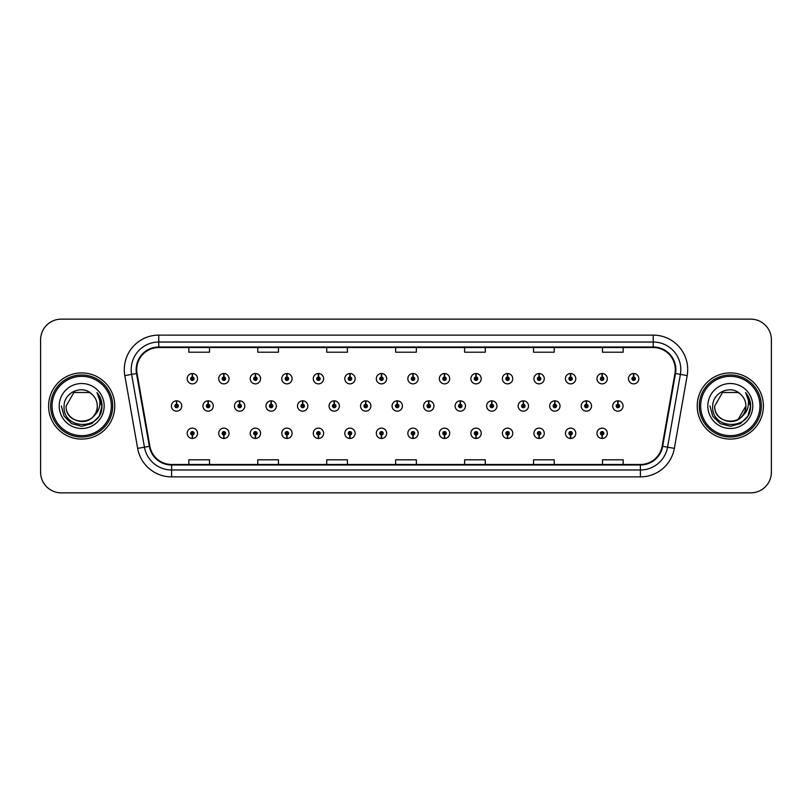 <?xml version="1.0" encoding="UTF-8"?>
<svg xmlns="http://www.w3.org/2000/svg" width="812" height="812" viewBox="0 0 812 812"><rect width="100%" height="100%" fill="white"/><g stroke="black" fill="none" stroke-linecap="round" stroke-linejoin="round"><path stroke-width="1.22" d="M381.407 435.019L381.254 438.47A5.166 5.166 0 0 0 381.711 438.47L381.559 435.019A1.725 1.725 0 0 0 383.203 433.303A1.725 1.725 0 0 0 381.488 431.578A1.725 1.725 0 0 0 379.762 433.303A1.725 1.725 0 0 0 381.407 435.019L381.457 433.994A0.69 0.69 0 0 1 380.798 433.303A0.69 0.69 0 0 1 381.488 432.613A0.69 0.69 0 0 1 382.178 433.303A0.69 0.69 0 0 1 381.518 433.994L381.559 435.019M318.365 435.019L318.213 438.47A5.166 5.166 0 0 0 318.669 438.47L318.517 435.019A1.725 1.725 0 0 0 320.161 433.303A1.725 1.725 0 0 0 318.446 431.578A1.725 1.725 0 0 0 316.721 433.303A1.725 1.725 0 0 0 318.365 435.019L318.416 433.994A0.69 0.69 0 0 1 317.756 433.303A0.69 0.69 0 0 1 318.446 432.613A0.69 0.69 0 0 1 319.136 433.303A0.69 0.69 0 0 1 318.477 433.994L318.517 435.019M286.849 435.019L286.697 438.47A5.166 5.166 0 0 0 287.143 438.47L286.991 435.019A1.725 1.725 0 0 0 288.646 433.303A1.725 1.725 0 0 0 286.92 431.578A1.725 1.725 0 0 0 285.195 433.303A1.725 1.725 0 0 0 286.849 435.019L286.89 433.994A0.69 0.69 0 0 1 286.23 433.303A0.69 0.69 0 0 1 286.92 432.613A0.69 0.69 0 0 1 287.61 433.303A0.69 0.69 0 0 1 286.951 433.994L286.991 435.019M255.323 435.019L255.171 438.47A5.166 5.166 0 0 0 255.628 438.47L255.475 435.019A1.725 1.725 0 0 0 257.12 433.303A1.725 1.725 0 0 0 255.404 431.578A1.725 1.725 0 0 0 253.679 433.303A1.725 1.725 0 0 0 255.323 435.019L255.374 433.994A0.69 0.69 0 0 1 254.714 433.303A0.69 0.69 0 0 1 255.404 432.613A0.69 0.69 0 0 1 256.084 433.303A0.69 0.69 0 0 1 255.435 433.994L255.475 435.019M223.807 435.019L223.655 438.47A5.166 5.166 0 0 0 224.102 438.47L223.95 435.019A1.725 1.725 0 0 0 225.604 433.303A1.725 1.725 0 0 0 223.879 431.578A1.725 1.725 0 0 0 222.153 433.303A1.725 1.725 0 0 0 223.807 435.019L223.848 433.994A0.69 0.69 0 0 1 223.188 433.303A0.69 0.69 0 0 1 223.879 432.613A0.69 0.69 0 0 1 224.569 433.303A0.69 0.69 0 0 1 223.909 433.994L223.95 435.019M349.891 435.019L349.739 438.47A5.166 5.166 0 0 0 350.185 438.47L350.043 435.019A1.725 1.725 0 0 0 351.687 433.303A1.725 1.725 0 0 0 349.962 431.578A1.725 1.725 0 0 0 348.236 433.303A1.725 1.725 0 0 0 349.891 435.019L349.931 433.994A0.69 0.69 0 0 1 349.272 433.303A0.69 0.69 0 0 1 349.962 432.613A0.69 0.69 0 0 1 350.652 433.303A0.69 0.69 0 0 1 349.992 433.994L350.043 435.019M412.932 435.019L412.78 438.47A5.166 5.166 0 0 0 413.227 438.47L413.085 435.019A1.725 1.725 0 0 0 414.729 433.303A1.725 1.725 0 0 0 413.003 431.578A1.725 1.725 0 0 0 411.278 433.303A1.725 1.725 0 0 0 412.932 435.019L412.973 433.994A0.69 0.69 0 0 1 412.313 433.303A0.69 0.69 0 0 1 413.003 432.613A0.69 0.69 0 0 1 413.694 433.303A0.69 0.69 0 0 1 413.034 433.994L413.085 435.019M444.448 435.019L444.296 438.47A5.166 5.166 0 0 0 444.753 438.47L444.6 435.019A1.725 1.725 0 0 0 446.245 433.303A1.725 1.725 0 0 0 444.529 431.578A1.725 1.725 0 0 0 442.804 433.303A1.725 1.725 0 0 0 444.448 435.019L444.499 433.994A0.69 0.69 0 0 1 443.839 433.303A0.69 0.69 0 0 1 444.529 432.613A0.69 0.69 0 0 1 445.22 433.303A0.69 0.69 0 0 1 444.56 433.994L444.6 435.019M475.974 435.019L475.822 438.47A5.166 5.166 0 0 0 476.268 438.47L476.126 435.019A1.725 1.725 0 0 0 477.771 433.303A1.725 1.725 0 0 0 476.045 431.578A1.725 1.725 0 0 0 474.32 433.303A1.725 1.725 0 0 0 475.974 435.019L476.015 433.994A0.69 0.69 0 0 1 475.355 433.303A0.69 0.69 0 0 1 476.045 432.613A0.69 0.69 0 0 1 476.735 433.303A0.69 0.69 0 0 1 476.076 433.994L476.126 435.019M507.49 435.019L507.338 438.47A5.166 5.166 0 0 0 507.794 438.47L507.642 435.019A1.725 1.725 0 0 0 509.286 433.303A1.725 1.725 0 0 0 507.571 431.578A1.725 1.725 0 0 0 505.846 433.303A1.725 1.725 0 0 0 507.49 435.019L507.541 433.994A0.69 0.69 0 0 1 506.881 433.303A0.69 0.69 0 0 1 507.571 432.613A0.69 0.69 0 0 1 508.261 433.303A0.69 0.69 0 0 1 507.601 433.994L507.642 435.019M539.016 435.019L538.863 438.47A5.166 5.166 0 0 0 539.31 438.47L539.168 435.019A1.725 1.725 0 0 0 540.812 433.303A1.725 1.725 0 0 0 539.087 431.578A1.725 1.725 0 0 0 537.361 433.303A1.725 1.725 0 0 0 539.016 435.019L539.056 433.994A0.69 0.69 0 0 1 538.397 433.303A0.69 0.69 0 0 1 539.087 432.613A0.69 0.69 0 0 1 539.777 433.303A0.69 0.69 0 0 1 539.117 433.994L539.168 435.019M570.531 435.019L570.379 438.47A5.166 5.166 0 0 0 570.836 438.47L570.684 435.019A1.725 1.725 0 0 0 572.328 433.303A1.725 1.725 0 0 0 570.613 431.578A1.725 1.725 0 0 0 568.887 433.303A1.725 1.725 0 0 0 570.531 435.019L570.582 433.994A0.69 0.69 0 0 1 569.922 433.303A0.69 0.69 0 0 1 570.613 432.613A0.69 0.69 0 0 1 571.303 433.303A0.69 0.69 0 0 1 570.643 433.994L570.684 435.019M602.057 435.019L601.905 438.47A5.166 5.166 0 0 0 602.352 438.47L602.21 435.019A1.725 1.725 0 0 0 603.854 433.303A1.725 1.725 0 0 0 602.128 431.578A1.725 1.725 0 0 0 600.403 433.303A1.725 1.725 0 0 0 602.057 435.019L602.098 433.994A0.69 0.69 0 0 1 601.438 433.303A0.69 0.69 0 0 1 602.128 432.613A0.69 0.69 0 0 1 602.819 433.303A0.69 0.69 0 0 1 602.159 433.994L602.21 435.019M192.282 435.019L192.129 438.47A5.166 5.166 0 0 0 192.586 438.47L192.434 435.019A1.725 1.725 0 0 0 194.078 433.303A1.725 1.725 0 0 0 192.363 431.578A1.725 1.725 0 0 0 190.637 433.303A1.725 1.725 0 0 0 192.282 435.019L192.332 433.994A0.69 0.69 0 0 1 191.673 433.303A0.69 0.69 0 0 1 192.363 432.613A0.69 0.69 0 0 1 193.043 433.303A0.69 0.69 0 0 1 192.393 433.994L192.434 435.019M397.322 404.274L397.474 400.834A5.166 5.166 0 0 0 397.017 400.834L397.169 404.274A1.725 1.725 0 0 0 395.525 406A1.725 1.725 0 0 0 397.241 407.725A1.725 1.725 0 0 0 398.966 406A1.725 1.725 0 0 0 397.322 404.274L397.271 405.31A0.69 0.69 0 0 1 397.931 406A0.69 0.69 0 0 1 397.241 406.69A0.69 0.69 0 0 1 396.55 406A0.69 0.69 0 0 1 397.21 405.31L397.169 404.274M302.754 404.274L302.906 400.834A5.166 5.166 0 0 0 302.46 400.834L302.602 404.274A1.725 1.725 0 0 0 300.958 406A1.725 1.725 0 0 0 302.683 407.725A1.725 1.725 0 0 0 304.409 406A1.725 1.725 0 0 0 302.754 404.274L302.714 405.31A0.69 0.69 0 0 1 303.373 406A0.69 0.69 0 0 1 302.683 406.69A0.69 0.69 0 0 1 301.993 406A0.69 0.69 0 0 1 302.653 405.31L302.602 404.274M271.238 404.274L271.391 400.834A5.166 5.166 0 0 0 270.934 400.834L271.086 404.274A1.725 1.725 0 0 0 269.442 406A1.725 1.725 0 0 0 271.157 407.725A1.725 1.725 0 0 0 272.883 406A1.725 1.725 0 0 0 271.238 404.274L271.188 405.31A0.69 0.69 0 0 1 271.847 406A0.69 0.69 0 0 1 271.157 406.69A0.69 0.69 0 0 1 270.467 406A0.69 0.69 0 0 1 271.127 405.31L271.086 404.274M239.713 404.274L239.865 400.834A5.166 5.166 0 0 0 239.418 400.834L239.56 404.274A1.725 1.725 0 0 0 237.916 406A1.725 1.725 0 0 0 239.641 407.725A1.725 1.725 0 0 0 241.367 406A1.725 1.725 0 0 0 239.713 404.274L239.672 405.31A0.69 0.69 0 0 1 240.332 406A0.69 0.69 0 0 1 239.641 406.69A0.69 0.69 0 0 1 238.951 406A0.69 0.69 0 0 1 239.611 405.31L239.56 404.274M334.28 404.274L334.432 400.834A5.166 5.166 0 0 0 333.976 400.834L334.128 404.274A1.725 1.725 0 0 0 332.484 406A1.725 1.725 0 0 0 334.199 407.725A1.725 1.725 0 0 0 335.924 406A1.725 1.725 0 0 0 334.28 404.274L334.229 405.31A0.69 0.69 0 0 1 334.889 406A0.69 0.69 0 0 1 334.199 406.69A0.69 0.69 0 0 1 333.509 406A0.69 0.69 0 0 1 334.168 405.31L334.128 404.274M365.796 404.274L365.948 400.834A5.166 5.166 0 0 0 365.501 400.834L365.644 404.274A1.725 1.725 0 0 0 363.999 406A1.725 1.725 0 0 0 365.725 407.725A1.725 1.725 0 0 0 367.45 406A1.725 1.725 0 0 0 365.796 404.274L365.755 405.31A0.69 0.69 0 0 1 366.415 406A0.69 0.69 0 0 1 365.725 406.69A0.69 0.69 0 0 1 365.035 406A0.69 0.69 0 0 1 365.694 405.31L365.644 404.274M208.197 404.274L208.349 400.834A5.166 5.166 0 0 0 207.892 400.834L208.045 404.274A1.725 1.725 0 0 0 206.39 406A1.725 1.725 0 0 0 208.116 407.725A1.725 1.725 0 0 0 209.841 406A1.725 1.725 0 0 0 208.197 404.274L208.146 405.31A0.69 0.69 0 0 1 208.806 406A0.69 0.69 0 0 1 208.116 406.69A0.69 0.69 0 0 1 207.425 406A0.69 0.69 0 0 1 208.085 405.31L208.045 404.274M428.837 404.274L428.99 400.834A5.166 5.166 0 0 0 428.543 400.834L428.685 404.274A1.725 1.725 0 0 0 427.041 406A1.725 1.725 0 0 0 428.766 407.725A1.725 1.725 0 0 0 430.492 406A1.725 1.725 0 0 0 428.837 404.274L428.797 405.31A0.69 0.69 0 0 1 429.457 406A0.69 0.69 0 0 1 428.766 406.69A0.69 0.69 0 0 1 428.076 406A0.69 0.69 0 0 1 428.736 405.31L428.685 404.274M460.363 404.274L460.516 400.834A5.166 5.166 0 0 0 460.059 400.834L460.211 404.274A1.725 1.725 0 0 0 458.567 406A1.725 1.725 0 0 0 460.282 407.725A1.725 1.725 0 0 0 462.008 406A1.725 1.725 0 0 0 460.363 404.274L460.313 405.31A0.69 0.69 0 0 1 460.972 406A0.69 0.69 0 0 1 460.282 406.69A0.69 0.69 0 0 1 459.592 406A0.69 0.69 0 0 1 460.252 405.31L460.211 404.274M491.879 404.274L492.031 400.834A5.166 5.166 0 0 0 491.585 400.834L491.727 404.274A1.725 1.725 0 0 0 490.083 406A1.725 1.725 0 0 0 491.808 407.725A1.725 1.725 0 0 0 493.534 406A1.725 1.725 0 0 0 491.879 404.274L491.839 405.31A0.69 0.69 0 0 1 492.498 406A0.69 0.69 0 0 1 491.808 406.69A0.69 0.69 0 0 1 491.118 406A0.69 0.69 0 0 1 491.778 405.31L491.727 404.274M523.405 404.274L523.557 400.834A5.166 5.166 0 0 0 523.101 400.834L523.253 404.274A1.725 1.725 0 0 0 521.608 406A1.725 1.725 0 0 0 523.324 407.725A1.725 1.725 0 0 0 525.049 406A1.725 1.725 0 0 0 523.405 404.274L523.354 405.31A0.69 0.69 0 0 1 524.014 406A0.69 0.69 0 0 1 523.324 406.69A0.69 0.69 0 0 1 522.634 406A0.69 0.69 0 0 1 523.293 405.31L523.253 404.274M554.921 404.274L555.073 400.834A5.166 5.166 0 0 0 554.626 400.834L554.769 404.274A1.725 1.725 0 0 0 553.124 406A1.725 1.725 0 0 0 554.85 407.725A1.725 1.725 0 0 0 556.575 406A1.725 1.725 0 0 0 554.921 404.274L554.88 405.31A0.69 0.69 0 0 1 555.54 406A0.69 0.69 0 0 1 554.85 406.69A0.69 0.69 0 0 1 554.16 406A0.69 0.69 0 0 1 554.819 405.31L554.769 404.274M586.447 404.274L586.599 400.834A5.166 5.166 0 0 0 586.142 400.834L586.294 404.274A1.725 1.725 0 0 0 584.65 406A1.725 1.725 0 0 0 586.365 407.725A1.725 1.725 0 0 0 588.091 406A1.725 1.725 0 0 0 586.447 404.274L586.396 405.31A0.69 0.69 0 0 1 587.056 406A0.69 0.69 0 0 1 586.365 406.69A0.69 0.69 0 0 1 585.675 406A0.69 0.69 0 0 1 586.335 405.31L586.294 404.274M617.962 404.274L618.115 400.834A5.166 5.166 0 0 0 617.668 400.834L617.82 404.274A1.725 1.725 0 0 0 616.166 406A1.725 1.725 0 0 0 617.891 407.725A1.725 1.725 0 0 0 619.617 406A1.725 1.725 0 0 0 617.962 404.274L617.922 405.31A0.69 0.69 0 0 1 618.582 406A0.69 0.69 0 0 1 617.891 406.69A0.69 0.69 0 0 1 617.201 406A0.69 0.69 0 0 1 617.861 405.31L617.82 404.274M176.671 404.274L176.823 400.834A5.166 5.166 0 0 0 176.377 400.834L176.519 404.274A1.725 1.725 0 0 0 174.874 406A1.725 1.725 0 0 0 176.6 407.725A1.725 1.725 0 0 0 178.325 406A1.725 1.725 0 0 0 176.671 404.274L176.63 405.31A0.69 0.69 0 0 1 177.29 406A0.69 0.69 0 0 1 176.6 406.69A0.69 0.69 0 0 1 175.91 406A0.69 0.69 0 0 1 176.569 405.31L176.519 404.274M413.085 376.981L413.227 373.53A5.166 5.166 0 0 0 412.78 373.53L412.932 376.981A1.725 1.725 0 0 0 411.278 378.697A1.725 1.725 0 0 0 413.003 380.422A1.725 1.725 0 0 0 414.729 378.697A1.725 1.725 0 0 0 413.085 376.981L413.034 378.006A0.69 0.69 0 0 1 413.694 378.697A0.69 0.69 0 0 1 413.003 379.387A0.69 0.69 0 0 1 412.313 378.697A0.69 0.69 0 0 1 412.973 378.006L412.932 376.981M381.559 376.981L381.711 373.53A5.166 5.166 0 0 0 381.254 373.53L381.407 376.981A1.725 1.725 0 0 0 379.762 378.697A1.725 1.725 0 0 0 381.488 380.422A1.725 1.725 0 0 0 383.203 378.697A1.725 1.725 0 0 0 381.559 376.981L381.518 378.006A0.69 0.69 0 0 1 382.178 378.697A0.69 0.69 0 0 1 381.488 379.387A0.69 0.69 0 0 1 380.798 378.697A0.69 0.69 0 0 1 381.457 378.006L381.407 376.981M318.517 376.981L318.669 373.53A5.166 5.166 0 0 0 318.213 373.53L318.365 376.981A1.725 1.725 0 0 0 316.721 378.697A1.725 1.725 0 0 0 318.446 380.422A1.725 1.725 0 0 0 320.161 378.697A1.725 1.725 0 0 0 318.517 376.981L318.477 378.006A0.69 0.69 0 0 1 319.136 378.697A0.69 0.69 0 0 1 318.446 379.387A0.69 0.69 0 0 1 317.756 378.697A0.69 0.69 0 0 1 318.416 378.006L318.365 376.981M286.991 376.981L287.143 373.53A5.166 5.166 0 0 0 286.697 373.53L286.849 376.981A1.725 1.725 0 0 0 285.195 378.697A1.725 1.725 0 0 0 286.92 380.422A1.725 1.725 0 0 0 288.646 378.697A1.725 1.725 0 0 0 286.991 376.981L286.951 378.006A0.69 0.69 0 0 1 287.61 378.697A0.69 0.69 0 0 1 286.92 379.387A0.69 0.69 0 0 1 286.23 378.697A0.69 0.69 0 0 1 286.89 378.006L286.849 376.981M255.475 376.981L255.628 373.53A5.166 5.166 0 0 0 255.171 373.53L255.323 376.981A1.725 1.725 0 0 0 253.679 378.697A1.725 1.725 0 0 0 255.404 380.422A1.725 1.725 0 0 0 257.12 378.697A1.725 1.725 0 0 0 255.475 376.981L255.435 378.006A0.69 0.69 0 0 1 256.084 378.697A0.69 0.69 0 0 1 255.404 379.387A0.69 0.69 0 0 1 254.714 378.697A0.69 0.69 0 0 1 255.374 378.006L255.323 376.981M223.95 376.981L224.102 373.53A5.166 5.166 0 0 0 223.655 373.53L223.807 376.981A1.725 1.725 0 0 0 222.153 378.697A1.725 1.725 0 0 0 223.879 380.422A1.725 1.725 0 0 0 225.604 378.697A1.725 1.725 0 0 0 223.95 376.981L223.909 378.006A0.69 0.69 0 0 1 224.569 378.697A0.69 0.69 0 0 1 223.879 379.387A0.69 0.69 0 0 1 223.188 378.697A0.69 0.69 0 0 1 223.848 378.006L223.807 376.981M350.043 376.981L350.185 373.53A5.166 5.166 0 0 0 349.739 373.53L349.891 376.981A1.725 1.725 0 0 0 348.236 378.697A1.725 1.725 0 0 0 349.962 380.422A1.725 1.725 0 0 0 351.687 378.697A1.725 1.725 0 0 0 350.043 376.981L349.992 378.006A0.69 0.69 0 0 1 350.652 378.697A0.69 0.69 0 0 1 349.962 379.387A0.69 0.69 0 0 1 349.272 378.697A0.69 0.69 0 0 1 349.931 378.006L349.891 376.981M444.6 376.981L444.753 373.53A5.166 5.166 0 0 0 444.296 373.53L444.448 376.981A1.725 1.725 0 0 0 442.804 378.697A1.725 1.725 0 0 0 444.529 380.422A1.725 1.725 0 0 0 446.245 378.697A1.725 1.725 0 0 0 444.6 376.981L444.56 378.006A0.69 0.69 0 0 1 445.22 378.697A0.69 0.69 0 0 1 444.529 379.387A0.69 0.69 0 0 1 443.839 378.697A0.69 0.69 0 0 1 444.499 378.006L444.448 376.981M476.126 376.981L476.268 373.53A5.166 5.166 0 0 0 475.822 373.53L475.974 376.981A1.725 1.725 0 0 0 474.32 378.697A1.725 1.725 0 0 0 476.045 380.422A1.725 1.725 0 0 0 477.771 378.697A1.725 1.725 0 0 0 476.126 376.981L476.076 378.006A0.69 0.69 0 0 1 476.735 378.697A0.69 0.69 0 0 1 476.045 379.387A0.69 0.69 0 0 1 475.355 378.697A0.69 0.69 0 0 1 476.015 378.006L475.974 376.981M507.642 376.981L507.794 373.53A5.166 5.166 0 0 0 507.338 373.53L507.49 376.981A1.725 1.725 0 0 0 505.846 378.697A1.725 1.725 0 0 0 507.571 380.422A1.725 1.725 0 0 0 509.286 378.697A1.725 1.725 0 0 0 507.642 376.981L507.601 378.006A0.69 0.69 0 0 1 508.261 378.697A0.69 0.69 0 0 1 507.571 379.387A0.69 0.69 0 0 1 506.881 378.697A0.69 0.69 0 0 1 507.541 378.006L507.49 376.981M539.168 376.981L539.31 373.53A5.166 5.166 0 0 0 538.863 373.53L539.016 376.981A1.725 1.725 0 0 0 537.361 378.697A1.725 1.725 0 0 0 539.087 380.422A1.725 1.725 0 0 0 540.812 378.697A1.725 1.725 0 0 0 539.168 376.981L539.117 378.006A0.69 0.69 0 0 1 539.777 378.697A0.69 0.69 0 0 1 539.087 379.387A0.69 0.69 0 0 1 538.397 378.697A0.69 0.69 0 0 1 539.056 378.006L539.016 376.981M570.684 376.981L570.836 373.53A5.166 5.166 0 0 0 570.379 373.53L570.531 376.981A1.725 1.725 0 0 0 568.887 378.697A1.725 1.725 0 0 0 570.613 380.422A1.725 1.725 0 0 0 572.328 378.697A1.725 1.725 0 0 0 570.684 376.981L570.643 378.006A0.69 0.69 0 0 1 571.303 378.697A0.69 0.69 0 0 1 570.613 379.387A0.69 0.69 0 0 1 569.922 378.697A0.69 0.69 0 0 1 570.582 378.006L570.531 376.981M602.21 376.981L602.352 373.53A5.166 5.166 0 0 0 601.905 373.53L602.057 376.981A1.725 1.725 0 0 0 600.403 378.697A1.725 1.725 0 0 0 602.128 380.422A1.725 1.725 0 0 0 603.854 378.697A1.725 1.725 0 0 0 602.21 376.981L602.159 378.006A0.69 0.69 0 0 1 602.819 378.697A0.69 0.69 0 0 1 602.128 379.387A0.69 0.69 0 0 1 601.438 378.697A0.69 0.69 0 0 1 602.098 378.006L602.057 376.981M633.725 376.981L633.878 373.53A5.166 5.166 0 0 0 633.421 373.53L633.573 376.981A1.725 1.725 0 0 0 631.929 378.697A1.725 1.725 0 0 0 633.654 380.422A1.725 1.725 0 0 0 635.37 378.697A1.725 1.725 0 0 0 633.725 376.981L633.685 378.006A0.69 0.69 0 0 1 634.345 378.697A0.69 0.69 0 0 1 633.654 379.387A0.69 0.69 0 0 1 632.964 378.697A0.69 0.69 0 0 1 633.624 378.006L633.573 376.981M192.434 376.981L192.586 373.53A5.166 5.166 0 0 0 192.129 373.53L192.282 376.981A1.725 1.725 0 0 0 190.637 378.697A1.725 1.725 0 0 0 192.363 380.422A1.725 1.725 0 0 0 194.078 378.697A1.725 1.725 0 0 0 192.434 376.981L192.393 378.006A0.69 0.69 0 0 1 193.043 378.697A0.69 0.69 0 0 1 192.363 379.387A0.69 0.69 0 0 1 191.673 378.697A0.69 0.69 0 0 1 192.332 378.006L192.282 376.981M48.598 406A33.089 33.089 0 0 0 81.687 439.089A33.089 33.089 0 0 0 114.786 406A33.089 33.089 0 0 0 81.687 372.911A33.089 33.089 0 0 0 48.598 406A33.089 33.089 0 0 0 81.687 439.089A33.089 33.089 0 0 0 114.786 406A33.089 33.089 0 0 0 81.687 372.911A33.089 33.089 0 0 0 48.598 406M697.214 406A33.089 33.089 0 0 0 730.313 439.089A33.089 33.089 0 0 0 763.402 406A33.089 33.089 0 0 0 730.313 372.911A33.089 33.089 0 0 0 697.214 406A33.089 33.089 0 0 0 730.313 439.089A33.089 33.089 0 0 0 763.402 406A33.089 33.089 0 0 0 730.313 372.911A33.089 33.089 0 0 0 697.214 406M136.71 369.602A22.066 22.066 0 0 1 158.766 347.536L653.234 347.536A22.066 22.066 0 0 1 674.955 373.429L662.125 446.235A22.066 22.066 0 0 1 640.394 464.464L171.606 464.464A22.066 22.066 0 0 1 149.875 446.235L137.045 373.429A22.066 22.066 0 0 1 136.71 369.602M136.152 369.602A22.614 22.614 0 0 0 136.497 373.52L149.337 446.326A22.614 22.614 0 0 0 171.606 465.012L640.394 465.012A22.614 22.614 0 0 0 662.663 446.326L675.503 373.52A22.614 22.614 0 0 0 653.234 346.988L158.766 346.988A22.614 22.614 0 0 0 136.152 369.602M124.825 375.58A34.469 34.469 0 0 1 158.766 335.123L653.234 335.123A34.469 34.469 0 0 1 687.175 375.58L674.346 448.386A34.469 34.469 0 0 1 640.394 476.877L171.606 476.877A34.469 34.469 0 0 1 137.654 448.386L124.825 375.58L131.615 374.383A27.578 27.578 0 0 1 158.766 342.025L653.234 342.025A27.578 27.578 0 0 1 680.385 374.383L667.555 447.189A27.578 27.578 0 0 1 640.394 469.975L171.606 469.975A27.578 27.578 0 0 1 144.445 447.189L131.615 374.383A27.578 27.578 0 0 1 131.189 369.602M771.4 339.812A20.686 20.686 0 0 0 750.714 319.136L61.286 319.136A20.686 20.686 0 0 0 40.6 339.812L40.6 472.188A20.686 20.686 0 0 0 61.286 492.864L750.714 492.864A20.686 20.686 0 0 0 771.4 472.188L771.4 339.812L771.4 472.188M662.663 446.326L667.555 447.189L680.385 374.383L687.175 375.58M395.657 347.536L395.657 352.205L416.343 352.205L416.343 347.536M326.718 347.536L326.718 352.205L347.394 352.205L347.394 347.536M257.769 347.536L257.769 352.205L278.455 352.205L278.455 347.536M188.831 347.536L188.831 352.205L209.516 352.205L209.516 347.536M464.606 347.536L464.606 352.205L485.282 352.205L485.282 347.536M533.545 347.536L533.545 352.205L554.231 352.205L554.231 347.536M602.484 347.536L602.484 352.205L623.169 352.205L623.169 347.536M416.343 464.464L416.343 459.795L395.657 459.795L395.657 464.464M347.394 464.464L347.394 459.795L326.718 459.795L326.718 464.464M278.455 464.464L278.455 459.795L257.769 459.795L257.769 464.464M209.516 464.464L209.516 459.795L188.831 459.795L188.831 464.464M485.282 464.464L485.282 459.795L464.606 459.795L464.606 464.464M554.231 464.464L554.231 459.795L533.545 459.795L533.545 464.464M623.169 464.464L623.169 459.795L602.484 459.795L602.484 464.464M40.6 339.812L40.6 472.188M750.714 319.136L61.286 319.136M61.286 492.864L750.714 492.864M197.529 378.697A5.166 5.166 0 0 0 192.586 373.53A5.166 5.166 0 0 1 197.529 378.697A5.166 5.166 0 0 1 192.363 383.873A5.166 5.166 0 0 1 187.186 378.697A5.166 5.166 0 0 1 192.129 373.53M181.766 406A5.166 5.166 0 0 0 176.823 400.834A5.166 5.166 0 0 1 181.766 406A5.166 5.166 0 0 1 176.6 411.166A5.166 5.166 0 0 1 171.423 406A5.166 5.166 0 0 1 176.377 400.834M187.186 433.303A5.166 5.166 0 0 0 192.129 438.47A5.166 5.166 0 0 1 187.186 433.303A5.166 5.166 0 0 1 192.363 428.127A5.166 5.166 0 0 1 197.529 433.303A5.166 5.166 0 0 1 192.586 438.47M111.335 406A29.648 29.648 0 0 0 81.687 376.352A29.648 29.648 0 0 0 52.049 406A29.648 29.648 0 0 0 81.687 435.648A29.648 29.648 0 0 0 111.335 406M112.716 406A31.029 31.029 0 0 0 81.687 374.971A31.029 31.029 0 0 0 50.669 406A31.029 31.029 0 0 0 81.687 437.029A31.029 31.029 0 0 0 112.716 406M97.217 392.886C100.373 396.703 101.967 401.077 102.018 406C101.957 400.884 100.252 396.398 96.912 392.531C99.46 396.703 100.353 401.199 99.602 406C98.871 410.09 96.882 413.43 93.634 416.018A15.59 15.59 0 0 0 97.278 406C98.232 426.107 65.153 426.107 66.107 406L73.902 392.5L89.482 392.5L91.898 394.226C82.337 384.198 63.925 392.46 64.097 406C62.341 430.055 101.348 430.685 101.977 407.167L102.018 406.162M97.278 406C98.232 426.107 65.153 426.107 66.107 406L73.902 392.5L89.482 392.5L91.898 394.226L89.482 392.5L73.902 392.5L66.107 406C65.153 426.107 98.232 426.107 97.278 406C98.232 426.107 65.153 426.107 66.107 406C65.153 426.107 98.232 426.107 97.278 406C98.232 426.107 65.153 426.107 66.107 406C65.153 426.107 98.232 426.107 97.278 406C98.232 426.107 65.153 426.107 66.107 406C65.153 426.107 98.232 426.107 97.278 406A15.59 15.59 0 0 0 91.898 394.226M93.634 416.018C85.361 427.193 65.295 420.037 66.107 406M59.215 406A22.482 22.482 0 0 0 81.687 428.482A22.482 22.482 0 0 0 104.169 406A22.482 22.482 0 0 0 81.687 383.518A22.482 22.482 0 0 0 59.215 406M97.064 392.703L102.007 406.589L97.064 392.703L102.007 406.589L97.064 392.703L102.007 406.589L97.064 392.703L102.007 406.589L97.064 392.703L102.007 406.589L97.064 392.703L102.018 406L99.287 416.16L91.857 423.6L81.687 426.32L71.527 423.6L64.087 416.16L61.367 406M759.951 406A29.648 29.648 0 0 0 730.313 376.352A29.648 29.648 0 0 0 700.665 406A29.648 29.648 0 0 0 730.313 435.648A29.648 29.648 0 0 0 759.951 406M761.331 406A31.029 31.029 0 0 0 730.313 374.971A31.029 31.029 0 0 0 699.284 406A31.029 31.029 0 0 0 730.313 437.029A31.029 31.029 0 0 0 761.331 406M738.098 392.5L740.524 394.226C730.952 384.198 712.54 392.46 712.713 406C710.957 430.055 749.973 430.685 750.603 407.167L750.633 406C750.572 400.884 748.877 396.398 745.528 392.531C748.075 396.703 748.968 401.199 748.217 406C747.497 410.09 745.507 413.43 742.249 416.018A15.59 15.59 0 0 0 745.893 406L738.098 419.499M742.249 416.018C733.977 427.193 713.91 420.037 714.722 406C713.768 426.107 746.847 426.107 745.893 406C746.847 426.107 713.768 426.107 714.722 406C713.768 426.107 746.847 426.107 745.893 406C746.847 426.107 713.768 426.107 714.722 406C713.768 426.107 746.847 426.107 745.893 406C746.847 426.107 713.768 426.107 714.722 406C713.768 426.107 746.847 426.107 745.893 406C746.847 426.107 713.768 426.107 714.722 406L722.518 392.5M714.722 406L722.518 392.5L738.098 392.5L740.524 394.226L738.098 392.5L722.518 392.5L714.722 406M745.893 406A15.59 15.59 0 0 0 740.524 394.226M745.842 392.886C748.989 396.703 750.582 401.077 750.633 406L750.633 406.162M707.831 406A22.482 22.482 0 0 0 730.313 428.482A22.482 22.482 0 0 0 752.785 406A22.482 22.482 0 0 0 730.313 383.518A22.482 22.482 0 0 0 707.831 406M745.68 392.703L750.623 406.589L745.68 392.703L750.623 406.589L745.68 392.703L750.623 406.589L745.68 392.703L750.623 406.589L745.68 392.703L750.623 406.589L745.68 392.703L750.633 406L747.913 416.16L740.473 423.6L730.313 426.32L720.142 423.6L712.713 416.16L709.982 406M229.045 378.697A5.166 5.166 0 0 0 224.102 373.53A5.166 5.166 0 0 1 229.045 378.697A5.166 5.166 0 0 1 223.879 383.873A5.166 5.166 0 0 1 218.712 378.697A5.166 5.166 0 0 1 223.655 373.53M260.571 378.697A5.166 5.166 0 0 0 255.628 373.53A5.166 5.166 0 0 1 260.571 378.697A5.166 5.166 0 0 1 255.404 383.873A5.166 5.166 0 0 1 250.228 378.697A5.166 5.166 0 0 1 255.171 373.53M292.097 378.697A5.166 5.166 0 0 0 287.143 373.53A5.166 5.166 0 0 1 292.097 378.697A5.166 5.166 0 0 1 286.92 383.873A5.166 5.166 0 0 1 281.754 378.697A5.166 5.166 0 0 1 286.697 373.53M323.612 378.697A5.166 5.166 0 0 0 318.669 373.53A5.166 5.166 0 0 1 323.612 378.697A5.166 5.166 0 0 1 318.446 383.873A5.166 5.166 0 0 1 313.27 378.697A5.166 5.166 0 0 1 318.213 373.53M218.712 433.303A5.166 5.166 0 0 0 223.655 438.47A5.166 5.166 0 0 1 218.712 433.303A5.166 5.166 0 0 1 223.879 428.127A5.166 5.166 0 0 1 229.045 433.303A5.166 5.166 0 0 1 224.102 438.47M250.228 433.303A5.166 5.166 0 0 0 255.171 438.47A5.166 5.166 0 0 1 250.228 433.303A5.166 5.166 0 0 1 255.404 428.127A5.166 5.166 0 0 1 260.571 433.303A5.166 5.166 0 0 1 255.628 438.47M281.754 433.303A5.166 5.166 0 0 0 286.697 438.47A5.166 5.166 0 0 1 281.754 433.303A5.166 5.166 0 0 1 286.92 428.127A5.166 5.166 0 0 1 292.097 433.303A5.166 5.166 0 0 1 287.143 438.47M313.27 433.303A5.166 5.166 0 0 0 318.213 438.47A5.166 5.166 0 0 1 313.27 433.303A5.166 5.166 0 0 1 318.446 428.127A5.166 5.166 0 0 1 323.612 433.303A5.166 5.166 0 0 1 318.669 438.47L318.548 435.709M213.292 406A5.166 5.166 0 0 0 208.349 400.834A5.166 5.166 0 0 1 213.292 406A5.166 5.166 0 0 1 208.116 411.166A5.166 5.166 0 0 1 202.949 406A5.166 5.166 0 0 1 207.892 400.834M244.808 406A5.166 5.166 0 0 0 239.865 400.834A5.166 5.166 0 0 1 244.808 406A5.166 5.166 0 0 1 239.641 411.166A5.166 5.166 0 0 1 234.465 406A5.166 5.166 0 0 1 239.418 400.834M276.334 406A5.166 5.166 0 0 0 271.391 400.834A5.166 5.166 0 0 1 276.334 406A5.166 5.166 0 0 1 271.157 411.166A5.166 5.166 0 0 1 265.991 406A5.166 5.166 0 0 1 270.934 400.834M307.849 406A5.166 5.166 0 0 0 302.906 400.834A5.166 5.166 0 0 1 307.849 406A5.166 5.166 0 0 1 302.683 411.166A5.166 5.166 0 0 1 297.507 406A5.166 5.166 0 0 1 302.46 400.834L302.572 403.584M355.138 378.697A5.166 5.166 0 0 0 350.185 373.53A5.166 5.166 0 0 1 355.138 378.697A5.166 5.166 0 0 1 349.962 383.873A5.166 5.166 0 0 1 344.795 378.697A5.166 5.166 0 0 1 349.739 373.53M386.654 378.697A5.166 5.166 0 0 0 381.711 373.53A5.166 5.166 0 0 1 386.654 378.697A5.166 5.166 0 0 1 381.488 383.873A5.166 5.166 0 0 1 376.311 378.697A5.166 5.166 0 0 1 381.254 373.53M418.18 378.697A5.166 5.166 0 0 0 413.227 373.53A5.166 5.166 0 0 1 418.18 378.697A5.166 5.166 0 0 1 413.003 383.873A5.166 5.166 0 0 1 407.837 378.697A5.166 5.166 0 0 1 412.78 373.53M449.696 378.697A5.166 5.166 0 0 0 444.753 373.53A5.166 5.166 0 0 1 449.696 378.697A5.166 5.166 0 0 1 444.529 383.873A5.166 5.166 0 0 1 439.353 378.697A5.166 5.166 0 0 1 444.296 373.53M339.375 406A5.166 5.166 0 0 0 334.432 400.834A5.166 5.166 0 0 1 339.375 406A5.166 5.166 0 0 1 334.199 411.166A5.166 5.166 0 0 1 329.033 406A5.166 5.166 0 0 1 333.976 400.834L334.097 403.584M370.891 406A5.166 5.166 0 0 0 365.948 400.834A5.166 5.166 0 0 1 370.891 406A5.166 5.166 0 0 1 365.725 411.166A5.166 5.166 0 0 1 360.548 406A5.166 5.166 0 0 1 365.501 400.834L365.613 403.584M402.417 406A5.166 5.166 0 0 0 397.474 400.834A5.166 5.166 0 0 1 402.417 406A5.166 5.166 0 0 1 397.241 411.166A5.166 5.166 0 0 1 392.074 406A5.166 5.166 0 0 1 397.017 400.834L397.139 403.584M433.933 406A5.166 5.166 0 0 0 428.99 400.834A5.166 5.166 0 0 1 433.933 406A5.166 5.166 0 0 1 428.766 411.166A5.166 5.166 0 0 1 423.59 406A5.166 5.166 0 0 1 428.543 400.834L428.655 403.584M344.795 433.303A5.166 5.166 0 0 0 349.739 438.47A5.166 5.166 0 0 1 344.795 433.303A5.166 5.166 0 0 1 349.962 428.127A5.166 5.166 0 0 1 355.138 433.303A5.166 5.166 0 0 1 350.185 438.47L350.063 435.709M376.311 433.303A5.166 5.166 0 0 0 381.254 438.47A5.166 5.166 0 0 1 376.311 433.303A5.166 5.166 0 0 1 381.488 428.127A5.166 5.166 0 0 1 386.654 433.303A5.166 5.166 0 0 1 381.711 438.47L381.589 435.709M407.837 433.303A5.166 5.166 0 0 0 412.78 438.47A5.166 5.166 0 0 1 407.837 433.303A5.166 5.166 0 0 1 413.003 428.127A5.166 5.166 0 0 1 418.18 433.303A5.166 5.166 0 0 1 413.227 438.47L413.105 435.709M481.222 378.697A5.166 5.166 0 0 0 476.268 373.53A5.166 5.166 0 0 1 481.222 378.697A5.166 5.166 0 0 1 476.045 383.873A5.166 5.166 0 0 1 470.879 378.697A5.166 5.166 0 0 1 475.822 373.53M512.737 378.697A5.166 5.166 0 0 0 507.794 373.53A5.166 5.166 0 0 1 512.737 378.697A5.166 5.166 0 0 1 507.571 383.873A5.166 5.166 0 0 1 502.395 378.697A5.166 5.166 0 0 1 507.338 373.53M544.263 378.697A5.166 5.166 0 0 0 539.31 373.53A5.166 5.166 0 0 1 544.263 378.697A5.166 5.166 0 0 1 539.087 383.873A5.166 5.166 0 0 1 533.92 378.697A5.166 5.166 0 0 1 538.863 373.53M575.779 378.697A5.166 5.166 0 0 0 570.836 373.53A5.166 5.166 0 0 1 575.779 378.697A5.166 5.166 0 0 1 570.613 383.873A5.166 5.166 0 0 1 565.436 378.697A5.166 5.166 0 0 1 570.379 373.53M607.305 378.697A5.166 5.166 0 0 0 602.352 373.53A5.166 5.166 0 0 1 607.305 378.697A5.166 5.166 0 0 1 602.128 383.873A5.166 5.166 0 0 1 596.962 378.697A5.166 5.166 0 0 1 601.905 373.53M638.821 378.697A5.166 5.166 0 0 0 633.878 373.53A5.166 5.166 0 0 1 638.821 378.697A5.166 5.166 0 0 1 633.654 383.873A5.166 5.166 0 0 1 628.478 378.697A5.166 5.166 0 0 1 633.421 373.53M465.459 406A5.166 5.166 0 0 0 460.516 400.834A5.166 5.166 0 0 1 465.459 406A5.166 5.166 0 0 1 460.282 411.166A5.166 5.166 0 0 1 455.116 406A5.166 5.166 0 0 1 460.059 400.834L460.181 403.584M496.974 406A5.166 5.166 0 0 0 492.031 400.834A5.166 5.166 0 0 1 496.974 406A5.166 5.166 0 0 1 491.808 411.166A5.166 5.166 0 0 1 486.632 406A5.166 5.166 0 0 1 491.585 400.834L491.707 403.584M528.5 406A5.166 5.166 0 0 0 523.557 400.834A5.166 5.166 0 0 1 528.5 406A5.166 5.166 0 0 1 523.324 411.166A5.166 5.166 0 0 1 518.157 406A5.166 5.166 0 0 1 523.101 400.834M560.016 406A5.166 5.166 0 0 0 555.073 400.834A5.166 5.166 0 0 1 560.016 406A5.166 5.166 0 0 1 554.85 411.166A5.166 5.166 0 0 1 549.673 406A5.166 5.166 0 0 1 554.626 400.834M591.542 406A5.166 5.166 0 0 0 586.599 400.834A5.166 5.166 0 0 1 591.542 406A5.166 5.166 0 0 1 586.365 411.166A5.166 5.166 0 0 1 581.199 406A5.166 5.166 0 0 1 586.142 400.834M623.058 406A5.166 5.166 0 0 0 618.115 400.834A5.166 5.166 0 0 1 623.058 406A5.166 5.166 0 0 1 617.891 411.166A5.166 5.166 0 0 1 612.715 406A5.166 5.166 0 0 1 617.668 400.834M439.353 433.303A5.166 5.166 0 0 0 444.296 438.47A5.166 5.166 0 0 1 439.353 433.303A5.166 5.166 0 0 1 444.529 428.127A5.166 5.166 0 0 1 449.696 433.303A5.166 5.166 0 0 1 444.753 438.47L444.631 435.709M470.879 433.303A5.166 5.166 0 0 0 475.822 438.47A5.166 5.166 0 0 1 470.879 433.303A5.166 5.166 0 0 1 476.045 428.127A5.166 5.166 0 0 1 481.222 433.303A5.166 5.166 0 0 1 476.268 438.47L476.157 435.709M502.395 433.303A5.166 5.166 0 0 0 507.338 438.47A5.166 5.166 0 0 1 502.395 433.303A5.166 5.166 0 0 1 507.571 428.127A5.166 5.166 0 0 1 512.737 433.303A5.166 5.166 0 0 1 507.794 438.47L507.673 435.709M533.92 433.303A5.166 5.166 0 0 0 538.863 438.47A5.166 5.166 0 0 1 533.92 433.303A5.166 5.166 0 0 1 539.087 428.127A5.166 5.166 0 0 1 544.263 433.303A5.166 5.166 0 0 1 539.31 438.47M565.436 433.303A5.166 5.166 0 0 0 570.379 438.47A5.166 5.166 0 0 1 565.436 433.303A5.166 5.166 0 0 1 570.613 428.127A5.166 5.166 0 0 1 575.779 433.303A5.166 5.166 0 0 1 570.836 438.47M596.962 433.303A5.166 5.166 0 0 0 601.905 438.47A5.166 5.166 0 0 1 596.962 433.303A5.166 5.166 0 0 1 602.128 428.127A5.166 5.166 0 0 1 607.305 433.303A5.166 5.166 0 0 1 602.352 438.47M653.234 335.123L653.234 346.988M131.615 374.383L136.497 373.52M171.606 476.877L171.606 465.012M640.394 465.012L640.394 476.877M137.654 448.386L149.337 446.326M675.503 373.52L680.385 374.383M158.766 335.123L158.766 346.988M667.555 447.189L674.346 448.386"/></g></svg>
